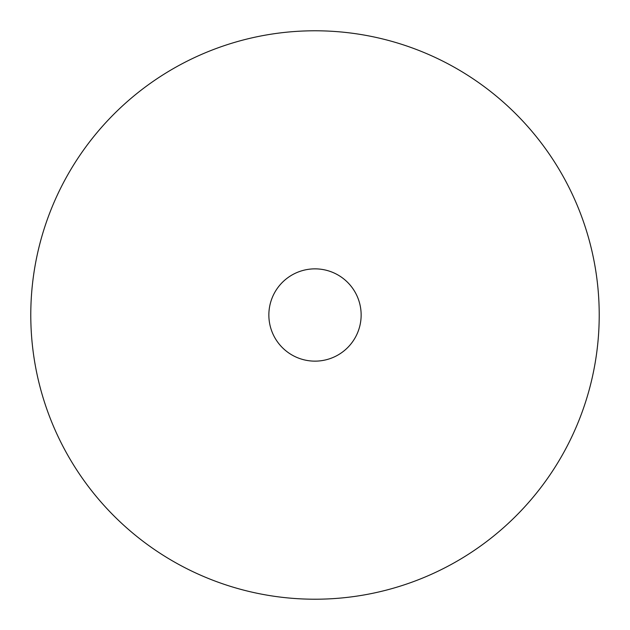 <?xml version="1.0" encoding="UTF-8"?>
<svg xmlns="http://www.w3.org/2000/svg" width="630" height="630" viewBox="0 0 630 630"><rect width="100%" height="100%" fill="white"/><g stroke="black" fill="none" stroke-linecap="round" stroke-linejoin="round"><path stroke-width="0.94" d="M451.261 65.575A284.217 284.217 0 0 1 564.425 451.261A284.217 284.217 0 0 1 178.739 564.425A284.217 284.217 0 0 1 65.575 178.739A284.217 284.217 0 0 1 451.261 65.575M292.879 355.493A46.14 46.14 0 0 1 274.507 292.879A46.14 46.14 0 0 1 337.121 274.507A46.14 46.14 0 0 1 355.493 337.121A46.14 46.14 0 0 1 292.879 355.493"/></g></svg>
